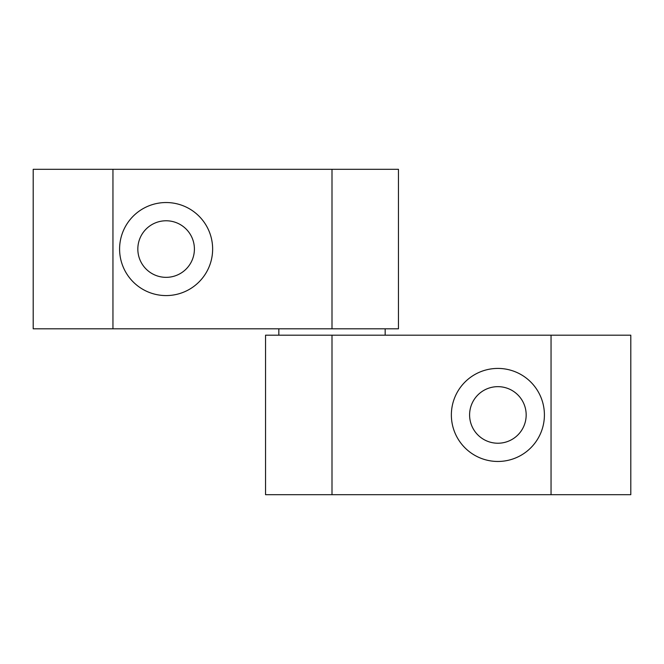 <?xml version="1.0" encoding="UTF-8"?>
<svg xmlns="http://www.w3.org/2000/svg" width="664" height="664" viewBox="0 0 664 664"><rect width="100%" height="100%" fill="white"/><g stroke="black" fill="none" stroke-linecap="round" stroke-linejoin="round"><path stroke-width="1" d="M278.83 328.813L278.83 335.187M385.17 335.187L385.17 328.813M112.955 169.312L398.458 169.312L398.458 328.813L33.2 328.813L33.2 169.312L112.955 169.312L112.955 328.813M194.403 249.058A28.286 28.286 0 0 1 166.116 277.344A28.286 28.286 0 0 1 137.83 249.058A28.286 28.286 0 0 1 166.116 220.772A28.286 28.286 0 0 1 194.403 249.058M212.638 249.058A46.521 46.521 0 0 1 166.116 295.58A46.521 46.521 0 0 1 119.595 249.058A46.521 46.521 0 0 1 166.116 202.537A46.521 46.521 0 0 1 212.638 249.058M551.045 335.187L265.542 335.187L265.542 494.688L630.8 494.688L630.8 335.187L551.045 335.187L551.045 494.688M526.17 414.942A28.286 28.286 0 0 0 497.884 386.656A28.286 28.286 0 0 0 469.597 414.942A28.286 28.286 0 0 0 497.884 443.228A28.286 28.286 0 0 0 526.17 414.942M544.405 414.942A46.521 46.521 0 0 0 497.884 368.42A46.521 46.521 0 0 0 451.362 414.942A46.521 46.521 0 0 0 497.884 461.463A46.521 46.521 0 0 0 544.405 414.942M332 169.312L332 328.813M332 335.187L332 494.688"/></g></svg>
